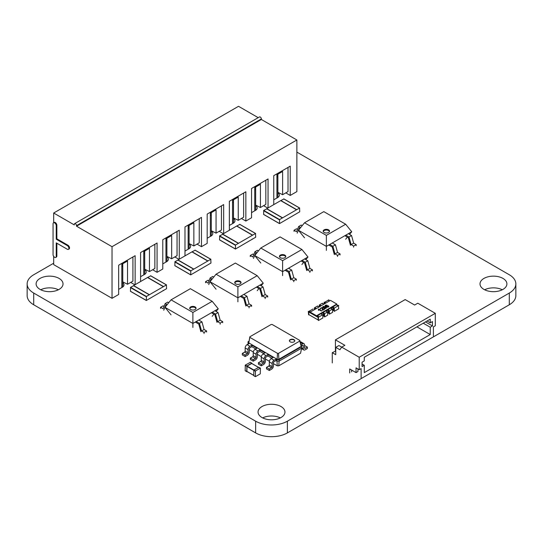 <?xml version="1.0" encoding="UTF-8"?>
<svg xmlns="http://www.w3.org/2000/svg" width="543" height="543" viewBox="0 0 543 543"><rect width="100%" height="100%" fill="white"/><g stroke="black" fill="none" stroke-linecap="round" stroke-linejoin="round"><path stroke-width="0.81" d="M53.689 263.219L33.72 274.751A22.433 12.951 0 0 0 27.15 283.908L27.15 295.623A22.433 12.951 0 0 0 33.714 304.779L255.638 432.907A22.453 12.964 0 0 0 287.369 432.907L509.293 304.772A22.433 12.951 0 0 0 515.85 295.623L515.85 283.901A22.433 12.951 0 0 0 509.286 274.751L296.865 152.108M27.15 283.908A22.433 12.951 0 0 0 33.714 293.064L255.638 421.192A22.453 12.964 0 0 0 287.369 421.192L509.293 293.057A22.433 12.951 0 0 0 515.85 283.901M502.282 289.765A13.453 7.765 0 0 0 484.627 289.765M483.942 289.399A13.453 7.765 0 0 0 498.603 291.082A13.453 7.765 0 0 0 506.904 283.908A13.453 7.765 0 0 0 493.451 276.143A13.453 7.765 0 0 0 480.005 283.908A13.453 7.765 0 0 0 483.942 289.399M288.021 167.42L288.021 191.584L282.631 194.699L282.631 171.452L276.923 174.744L276.923 197.991A6.278 3.625 0 0 0 279.367 195.127A6.278 3.625 0 0 0 277.873 192.779M58.4 289.765A13.453 7.765 0 0 0 40.739 289.765M40.06 289.399A13.453 7.765 0 0 0 54.714 291.082A13.453 7.765 0 0 0 63.022 283.908A13.453 7.765 0 0 0 49.569 276.143A13.453 7.765 0 0 0 36.116 283.908A13.453 7.765 0 0 0 40.06 289.399M121.564 287.688A6.278 3.625 0 0 0 124.008 284.817A6.278 3.625 0 0 0 122.772 282.665M177.052 231.488L177.052 255.651L171.663 258.767L171.663 235.519L165.954 238.811L165.954 262.059A6.278 3.625 0 0 0 168.391 259.194A6.278 3.625 0 0 0 166.905 256.853M154.857 244.302L154.857 268.466L149.468 271.575L149.468 248.327L143.766 251.626L143.766 274.873A6.278 3.625 0 0 0 146.203 272.009A6.278 3.625 0 0 0 144.716 269.667M265.826 180.235L265.826 204.399L260.436 207.507L260.436 184.26L254.728 187.559L254.728 210.806A6.278 3.625 0 0 0 257.172 207.935A6.278 3.625 0 0 0 255.678 205.593M243.631 193.05L243.631 217.214L238.241 220.322L238.241 197.075L232.54 200.374L232.54 223.621A6.278 3.625 0 0 0 234.976 220.75A6.278 3.625 0 0 0 233.49 218.408M199.247 218.673L199.247 242.836L193.858 245.952L193.858 222.705L188.149 225.997L188.149 249.244A6.278 3.625 0 0 0 190.586 246.379A6.278 3.625 0 0 0 189.1 244.038M221.442 205.865L221.442 230.028L216.053 233.137L216.053 209.89L210.345 213.182L210.345 236.429A6.278 3.625 0 0 0 212.781 233.565A6.278 3.625 0 0 0 211.295 231.223M280.337 417.906A13.453 7.765 0 0 0 262.683 417.906M261.998 417.533A13.453 7.765 0 0 0 276.659 419.216A13.453 7.765 0 0 0 284.96 412.049A13.453 7.765 0 0 0 271.514 404.277A13.453 7.765 0 0 0 258.061 412.049A13.453 7.765 0 0 0 261.998 417.533M166.565 288.672L166.409 284.919L146.434 296.451L146.318 300.489L166.565 288.672M150.71 275.864L147.703 277.419L163.552 286.568M163.395 286.663L147.54 277.507L133.592 285.564L149.447 294.713M133.592 285.747L130.578 287.301L146.434 296.451M130.422 291.238L146.271 300.388L130.469 291.34L130.578 287.301M210.956 263.05L210.793 259.296L190.824 270.828L190.708 274.867L210.956 263.05M195.1 250.235L192.086 251.789L207.942 260.939M207.786 261.034L191.93 251.884L177.982 259.934L193.831 269.09M177.982 260.117L174.968 261.672L190.824 270.828M174.812 265.608L190.661 274.765L174.86 265.71L174.968 261.672M255.665 237.237L255.502 233.483L235.533 245.015L235.418 249.054L255.665 237.237M239.809 224.422L236.802 225.976L252.651 235.126M252.495 235.221L236.639 226.064L222.691 234.121L238.54 243.271M222.691 234.304L219.677 235.859L235.533 245.015M219.521 239.796L235.37 248.952L219.569 239.897L219.677 235.859M299.729 211.79L299.573 208.037L279.597 219.569L279.482 223.607L299.729 211.79M283.88 198.976L280.867 200.537L296.716 209.686M296.559 209.781L280.704 200.625L266.756 208.682L282.611 217.831M266.756 208.865L263.742 210.419L279.597 219.569M263.586 214.356L279.441 223.506L263.633 214.458L263.742 210.419M251.884 363.511L251.721 363.199L246.902 365.982L245.321 365.066L245.158 370.686L247.092 371.588M250.296 362.378L245.321 365.066M245.158 370.686L246.746 371.602L246.902 365.982M251.755 363.511L247.031 366.057L246.875 371.385L253.724 375.335L246.875 371.385M255.461 370.923L255.305 376.543L253.764 375.729L255.461 376.638L260.28 373.855L260.396 368.134L255.461 370.923L247.031 366.057M253.724 375.627L253.88 370.007L258.855 367.319M325.488 305.607L327.035 305.118L325.42 305.18L325.006 305.818L327.375 307.223L328.834 306.625L328.386 305.838L326.513 305.79L326.18 306.449L325.488 305.607L326.18 306.449L326.513 305.79L328.386 305.838L328.834 306.625L328.793 306.211L328.474 306.985L327.375 307.223L325.006 305.818L325.42 305.18L327.035 305.118L325.488 305.607M328.379 306.469L327.762 306.938L326.519 306.374L327.368 305.879L328.379 306.469L328.162 306.809L328.379 306.469L327.368 305.879L326.519 306.374L326.771 306.021L326.818 306.747L327.762 306.938L328.379 306.469M325.074 308.58L323.547 308.044L322.617 307.005L323.513 306.395L325.522 306.904L326.445 307.949L325.074 308.58L323.547 308.044L322.617 307.005L323.513 306.395L325.522 306.904L326.445 307.949L325.074 308.58M323.099 307.128L325.094 308.295L325.956 307.8L323.967 306.652L323.289 306.761L323.099 307.128L325.094 308.295L325.956 307.8L325.135 307.128L323.967 306.652L323.099 307.128M321.734 310.813L321.361 311.03L318.992 309.659L318.7 310.352L318.456 309.198L321.734 310.813L321.361 311.03L318.992 309.659L318.7 310.352L318.341 310.141L318.693 309.062L321.734 310.813M322.8 309.788L324.28 308.933L324.639 309.137L322.637 310.291L322.047 308.085L320.954 308.112L320.546 309.001L320.187 308.458L321.585 307.671L322.433 307.874L322.8 309.788L324.639 309.137L322.637 310.291L322.047 308.085L320.954 308.112L320.546 309.001L320.187 308.458L321.585 307.671L322.433 307.874L322.8 309.788M308.6 311.913L308.6 314.478L318.11 319.97L318.11 317.404L308.6 311.913L309.232 311.546L310.189 312.096L330.477 300.381L336.816 304.039L316.528 315.754L310.189 312.096L310.189 312.829L316.528 316.488L317.16 316.121L318.429 316.854M320.967 313.929L322.976 312.768L324.246 313.501L324.558 316.976L327.734 315.144L327.415 311.668L325.515 310.935L322.976 312.768M325.827 311.119L327.836 309.958L329.106 310.691L329.418 314.173L332.587 312.34L332.587 309.048L330.368 308.132L327.836 309.958M330.687 308.315L332.696 307.155L333.965 307.888L334.284 311.363L338.723 308.804L338.404 305.322L337.766 305.689L336.185 304.772L332.696 307.155M336.504 304.956L336.816 304.039M316.528 315.754L316.528 316.488M318.531 309.625L318.456 309.198L318.531 309.625M322.8 309.116L322.841 308.478L322.8 309.116M322.264 309.748L322.318 308.444L322.264 309.748M320.546 309.001L320.187 308.458L320.546 309.001M322.793 307.481L322.617 307.005L322.793 307.481M326.268 307.467L326.445 307.949L326.268 307.467M325.773 308.193L325.956 307.8L325.773 308.193M332.587 310.202A1.195 0.686 180 0 1 333.219 310.392L333.965 310.813M327.734 313.006A1.195 0.686 180 0 1 328.359 313.196L329.106 313.623L329.106 311.058L328.359 310.63A1.195 0.686 180 0 0 327.062 310.481A1.195 0.686 180 0 0 326.323 311.119A1.195 0.686 180 0 0 326.669 311.607M322.868 315.809A1.195 0.686 180 0 1 323.499 315.999L324.246 316.426L324.246 313.868L323.499 313.433A1.195 0.686 180 0 0 322.203 313.284A1.195 0.686 180 0 0 321.463 313.922A1.195 0.686 180 0 0 321.816 314.411L320.648 313.745L317.16 316.121M318.856 307.094L317.587 305.994L314.417 307.827L314.73 309.469L314.73 308.376L315.476 308.804A1.195 0.686 180 0 1 315.659 308.94M315.999 308.736L314.73 308.376M323.56 304.195A1.195 0.686 180 0 0 323.737 304.27L322.447 303.191L319.277 305.017L319.589 306.666L319.589 305.566L320.329 305.994A1.195 0.686 180 0 1 320.513 306.137M320.859 305.933L319.589 305.566M324.449 303.863L324.449 302.763L325.189 303.191A1.195 0.686 180 0 1 325.372 303.327M329.845 300.747L328.576 300.381M325.725 303.123L324.456 302.397L326.038 302.94M338.085 305.505L336.816 304.772M333.959 310.82L333.965 308.254M331.474 308.77A1.195 0.686 180 0 1 331.182 308.315A1.195 0.686 180 0 1 331.916 307.677A1.195 0.686 180 0 1 333.219 307.827L333.959 308.254M309.232 311.546L309.232 311.18L310.501 311.913M308.919 314.662L308.6 311.546L309.232 311.18M315.049 308.193L315.049 307.827L316.318 308.56M317.899 306.177L317.899 306.544M319.908 305.383L319.908 305.017L321.178 305.75M322.759 303.374L322.759 303.741M324.775 302.58L324.775 302.213M329.526 300.931L328.257 300.198L328.888 299.831L328.888 300.198M332.696 306.788L334.284 308.071L338.723 305.505M327.836 309.598L329.418 310.874L332.587 309.048M322.976 312.401L324.558 313.684L327.734 311.852M317.16 315.754L318.748 316.671L318.11 317.037L318.429 320.519L318.429 317.221L322.868 314.662L322.237 314.662M313.039 308.987L308.6 311.546M308.281 311.363L308.6 314.845M314.417 309.653L314.417 307.827M319.277 306.849L319.277 305.017M328.888 299.831L324.456 302.397M324.137 304.039L324.137 302.213M334.284 308.071L334.284 311.363M329.418 310.874L329.418 314.173M324.246 316.426L323.499 315.999L323.499 313.433M324.558 313.684L324.558 316.976M322.868 314.662L322.868 317.954L318.429 320.519M361.115 377.745L361.115 368.595L359.215 369.695L359.215 357.246L435.303 313.311L435.303 325.759L433.402 326.859L433.402 336.008M362.066 362.188L362.066 366.579L364.285 365.296L364.285 372.62L430.232 334.549L430.232 327.225L432.452 325.943L432.452 321.551L430.232 322.834L430.232 319.169L364.285 357.246L364.285 360.905L362.066 362.188M351.606 371.887L351.606 370.061M349.699 372.987L349.699 368.962L356.045 372.62L357.946 371.521L357.946 368.962M425.474 321.918L432.452 325.943M423.255 323.2L430.232 327.225M435.303 313.311L417.798 303.204L414.628 305.037L405.187 299.587L335.431 339.857L344.873 345.307L341.703 347.133L359.215 357.246M356.045 372.62L356.045 367.862L359.215 369.695M362.066 364.02L364.285 365.296M335.75 347.357L338.92 345.531L341.703 347.133L339.87 349.74L335.75 347.357L335.75 354.681L332.262 352.672L332.262 362.921M416.915 326.859L430.232 334.549M427.063 321.001L430.232 322.834M335.75 351.022L332.262 352.672M335.431 350.839L335.431 339.857M277.873 174.194L277.873 197.469M282.631 194.699L277.873 192.317M276.923 177.127L277.873 176.577A7.174 4.14 -120 0 0 277.561 174.378M276.923 197.991L273.753 199.824M285.801 192.867L290.24 195.432L290.24 166.144L273.753 175.66L273.753 204.643M135.139 284.668L135.139 255.685L118.652 265.208L118.652 294.496L112.028 298.317L112.028 246.698L296.865 139.985L296.865 191.604L290.24 195.432M263.606 205.682L267.78 208.091M268.045 207.935L268.045 178.952L251.558 188.475L251.558 217.763L245.85 221.055L245.85 191.767L229.363 201.283L229.363 230.266M241.411 218.496L245.85 221.055M219.223 231.304L223.397 233.714M223.662 233.565L223.662 204.582L207.175 214.098L207.175 243.386L201.467 246.685L201.467 217.397L184.98 226.913L184.98 255.896M197.028 244.119L201.467 246.685M174.832 256.934L179.007 259.344M179.271 259.187L179.271 230.205L162.785 239.728L162.785 269.016L157.076 272.308L157.076 243.02L140.589 252.543L140.589 281.518M152.637 269.749L157.076 272.308M130.7 282.414L134.874 284.824M112.028 298.317L53.689 264.638L53.689 256.405M258.203 117.661L238.526 106.306L53.689 213.019L53.689 222.698M296.865 139.985L261.359 119.48L261.359 118.931A1.568 0.903 -120 0 0 260.674 117.356A1.568 0.903 -120 0 0 259.459 116.935L74.622 223.648A1.568 0.903 -120 0 0 74.296 224.368L74.296 224.917L53.689 213.019M53.058 223.818L53.058 254.572A2.24 1.296 -120 0 0 54.035 256.825A2.24 1.296 -120 0 0 55.759 257.43A2.24 1.296 -120 0 0 56.228 256.405L56.228 242.857L67.325 249.264A2.24 1.296 -120 0 0 68.445 249.373A2.24 1.296 -120 0 0 68.785 247.581A2.24 1.296 -120 0 0 67.325 245.599L56.228 239.198L56.228 225.65A2.24 1.296 -120 0 0 55.25 223.397A2.24 1.296 -120 0 0 53.519 222.793A2.24 1.296 -120 0 0 53.058 223.818M53.519 222.793L54.151 222.426A2.24 1.296 60 0 1 55.881 223.03A2.24 1.296 60 0 1 56.859 225.284L56.228 225.65M68.445 249.373L69.076 249.006A2.24 1.296 60 0 0 69.423 247.214A2.24 1.296 60 0 0 67.956 245.239L56.859 238.832L56.859 225.284M55.759 257.43L56.397 257.063A2.24 1.296 60 0 0 56.859 256.038L56.859 243.223M112.028 246.698L76.515 226.2L76.515 225.65A1.568 0.903 -120 0 0 75.83 224.069A1.568 0.903 -120 0 0 74.622 223.648M132.92 256.968L132.92 281.131L127.53 284.24L122.772 281.865L122.772 286.976M261.359 119.48L76.515 226.2M56.859 238.832L56.228 239.198M127.53 284.24L127.53 260.993L121.822 264.292L121.822 287.539L118.652 289.371M149.468 271.575L144.716 269.199L144.716 274.344M143.766 274.873L140.589 276.699M171.663 258.767L166.905 256.384L166.905 261.536M165.954 262.059L162.785 263.891M193.858 245.952L189.1 243.569L189.1 248.721M188.149 249.244L184.98 251.076M216.053 233.137L211.295 230.755L211.295 235.906M210.345 236.429L207.175 238.262M238.241 220.322L233.49 217.947L233.49 223.092M232.54 223.621L229.363 225.447M260.436 207.507L255.678 205.132L255.678 210.284M254.728 210.806L251.558 212.639M122.772 263.742L122.772 281.865M144.716 251.076L144.716 269.199M166.905 238.262L166.905 256.384M189.1 225.447L189.1 243.569M211.295 212.639L211.295 230.755M233.49 199.824L233.49 217.947M255.678 187.009L255.678 205.132M121.822 266.674L122.772 266.124A7.174 4.14 -120 0 0 122.46 263.918M143.766 254.002L144.716 253.452A7.174 4.14 -120 0 0 144.404 251.253M165.954 241.194L166.905 240.644A7.174 4.14 -120 0 0 166.599 238.445M188.149 228.379L189.1 227.829A7.174 4.14 -120 0 0 188.788 225.63M210.345 215.564L211.295 215.014A7.174 4.14 -120 0 0 210.983 212.815M232.54 202.749L233.49 202.2A7.174 4.14 -120 0 0 233.178 200M254.728 189.935L255.678 189.392A7.174 4.14 -120 0 0 255.373 187.186M301.63 345.81L302.607 345.246A0.896 0.516 -60 0 1 303.055 345.199A0.896 0.516 -60 0 1 303.245 345.613L303.245 348.721A2.688 1.554 120 0 0 303.802 349.95A2.688 1.554 120 0 0 305.146 349.821L307.365 348.538L307.365 347.072L305.146 348.355A0.896 0.516 -60 0 1 304.698 348.402A0.896 0.516 -60 0 1 304.514 347.988L304.514 344.88A2.688 1.554 120 0 0 303.951 343.644A2.688 1.554 120 0 0 302.607 343.78L300.761 344.846M303.951 343.644L301.1 342.002A2.688 1.554 120 0 0 300.143 341.954M304.514 345.429L307.365 347.072M300.781 344.92L301.63 345.409L300.91 345.545L299.824 340.447L299.824 341.031L278.511 353.337L277.5 353.337L249.848 337.373L249.848 336.789L271.161 324.483L272.172 324.483L299.824 340.447M301.63 345.409L301.63 348.151L300.537 353.255L278.749 365.826L277.263 365.826L273.441 363.62M269.389 361.285L265.384 358.971M261.332 356.636L257.334 354.321M253.282 351.986L249.285 349.672M278.749 365.826L279.116 361.149L276.896 361.149L275.98 360.62L275.98 359.154L276.896 359.683L277.134 359.276L277.5 353.337M301.63 348.151L279.116 361.149L279.116 359.683L276.896 359.683L277.263 365.826M255.746 348.939L251.816 346.672L249.916 347.771A0.896 0.516 120 0 0 249.285 348.871L249.285 351.979A2.688 1.554 -60 0 1 247.377 355.278L245.158 356.554L245.158 355.095L247.377 353.812A0.896 0.516 120 0 0 248.015 352.712L248.015 349.597A2.688 1.554 -60 0 1 249.916 346.305L251.816 345.205L251.816 346.672M263.803 353.588L259.873 351.321L257.966 352.421A0.896 0.516 120 0 0 257.334 353.52L257.334 356.629A2.688 1.554 -60 0 1 255.434 359.928L253.214 361.204L253.214 359.744L255.434 358.461A0.896 0.516 120 0 0 256.065 357.362L256.065 354.246A2.688 1.554 -60 0 1 257.966 350.954L259.873 349.855L259.873 351.321M271.853 358.237L267.923 355.97L267.923 354.504L273.122 357.511L271.222 358.604A2.688 1.554 -60 0 0 269.321 361.903L269.321 365.011A0.896 0.516 120 0 1 268.683 366.111L266.464 367.394L266.464 368.86L269.321 370.502L269.321 369.043L271.541 367.76A0.896 0.516 120 0 0 272.172 366.661L272.172 363.545A2.688 1.554 -60 0 1 274.072 360.253L275.98 359.154M290.186 339.64A2.688 1.554 0 0 0 289.392 340.739A2.688 1.554 0 0 0 292.086 342.294A2.688 1.554 0 0 0 294.774 340.739A2.688 1.554 0 0 0 293.118 339.307A2.688 1.554 0 0 0 290.186 339.64M300.91 345.545L299.824 341.031M248.042 344.493L248.042 343.027L248.762 342.891L277.134 359.276L278.878 359.276L279.116 359.683L301.63 346.692L300.91 346.549L278.878 359.276L278.511 353.337M245.158 356.554L242.307 354.912L242.307 353.445L244.526 352.163A0.896 0.516 120 0 0 245.158 351.063L245.158 347.954A2.688 1.554 -60 0 1 247.065 344.656L248.965 343.563L248.042 343.027L248.042 341.751L248.891 341.255M275.98 360.62L274.072 361.719A0.896 0.516 120 0 0 273.441 362.819L273.441 365.928A2.688 1.554 -60 0 1 271.541 369.22L269.321 370.502M253.214 361.204L250.357 359.561L250.357 358.095L252.576 356.812A0.896 0.516 120 0 0 253.214 355.713L253.214 352.604A2.688 1.554 -60 0 1 255.115 349.305L257.015 348.212L251.816 345.205M267.923 355.97L266.022 357.07A0.896 0.516 120 0 0 265.384 358.17L265.384 361.278A2.688 1.554 -60 0 1 263.484 364.577L261.264 365.853L261.264 364.394L263.484 363.111A0.896 0.516 120 0 0 264.122 362.011L264.122 358.896A2.688 1.554 -60 0 1 266.022 355.604L267.923 354.504M261.264 365.853L258.414 364.21L258.414 362.744L260.633 361.462A0.896 0.516 120 0 0 261.264 360.362L261.264 357.253A2.688 1.554 -60 0 1 263.172 353.955L265.072 352.862L259.873 349.855M249.848 337.373L248.762 342.891L249.848 336.789M294.754 340.923A2.688 1.554 0 0 0 292.969 339.64A2.688 1.554 0 0 0 290.186 340.006A2.688 1.554 0 0 0 289.412 340.923M248.042 341.751L248.762 341.886M269.321 369.043L266.464 367.394M245.158 355.095L242.307 353.445M261.264 364.394L258.414 362.744M253.214 359.744L250.357 358.095M328.596 229.865A3.17 1.833 180 0 1 329.526 231.162A3.17 1.833 180 0 1 327.572 232.852A3.17 1.833 180 0 1 324.117 232.452A3.17 1.833 180 0 1 323.187 231.162A3.17 1.833 180 0 1 325.142 229.472A3.17 1.833 180 0 1 328.596 229.865M329.465 231.528A3.17 1.833 0 0 0 328.596 230.599A3.17 1.833 0 0 0 325.447 230.137A3.17 1.833 0 0 0 323.255 231.528M348.368 233.687L351.728 231.746L345.667 224.239L326.363 235.384L326.363 246.386L348.368 233.687L351.538 235.519L353.649 243.142L356.167 244.594L356.167 245.694M350.459 245.327L348.348 237.698L345.389 235.995L345.83 235.153L349 236.979L351.117 244.608L353.629 246.06L353.629 247.16M334.352 254.626L332.241 246.997L329.282 245.293L329.723 244.452L332.893 246.278L335.431 244.818L332.262 242.986M326.363 235.384L304.528 222.779L298.467 230.28L326.363 246.386L326.363 250.398M345.667 239.253L347.371 237.142M349.59 234.393L351.728 231.746M298.467 230.28L304.528 237.786M337.522 256.459L337.522 255.359L335.011 253.907L332.893 246.278M340.061 254.993L340.061 253.893L337.549 252.441L335.431 244.818M297.51 229.322L296.559 228.779L294.028 230.246L294.028 231.345M302.213 225.637L301.189 225.046L298.657 226.512L296.539 231.698L294.028 230.246M297.197 233.171L299.308 227.985L299.994 228.386M300.605 227.632L298.657 226.512M304.528 222.779L323.825 211.634L345.667 224.239M351.117 244.608L353.649 243.142M356.167 244.594L353.629 246.06M349 236.979L351.538 235.519M335.011 253.907L337.549 252.441M337.522 255.359L340.061 253.893M284.851 255.122A3.17 1.833 180 0 1 285.781 256.411A3.17 1.833 180 0 1 283.826 258.108A3.17 1.833 180 0 1 280.371 257.708A3.17 1.833 180 0 1 279.441 256.411A3.17 1.833 180 0 1 281.403 254.721A3.17 1.833 180 0 1 284.851 255.122M285.72 256.778A3.17 1.833 0 0 0 284.851 255.855A3.17 1.833 0 0 0 281.702 255.393A3.17 1.833 0 0 0 279.509 256.778M304.623 258.943L307.983 257.002L301.922 249.495L282.618 260.64L282.618 271.643L304.623 258.943L307.793 260.769L309.91 268.398L312.422 269.851L312.422 270.95M306.714 270.584L304.603 262.955L301.643 261.251L302.084 260.402L305.261 262.235L307.372 269.864L309.89 271.317L309.89 272.416M290.614 279.883L288.496 272.253L285.537 270.55L285.978 269.701L289.154 271.534L291.686 270.068L288.516 268.242M282.618 260.64L260.783 248.029L254.721 255.536L282.618 271.643L282.618 275.647M301.922 264.509L303.632 262.391M305.845 259.649L307.983 257.002M254.721 255.536L260.783 263.043M293.783 281.715L293.783 280.616L291.265 279.163L289.154 271.534M296.315 280.249L296.315 279.15L293.804 277.697L291.686 270.068M253.764 254.579L252.821 254.036L250.282 255.502L250.282 256.601M258.468 250.893L257.45 250.303L254.911 251.769L252.794 256.954L250.282 255.502M253.452 258.427L255.563 253.242L256.255 253.642M256.859 252.889L254.911 251.769M260.783 248.029L280.086 236.891L301.922 249.495M307.372 269.864L309.91 268.398M312.422 269.851L309.89 271.317M305.261 262.235L307.793 260.769M291.265 279.163L293.804 277.697M293.783 280.616L296.315 279.15M240.128 281.294A3.17 1.833 180 0 1 241.058 282.591A3.17 1.833 180 0 1 239.096 284.281A3.17 1.833 180 0 1 235.648 283.887A3.17 1.833 180 0 1 234.719 282.591A3.17 1.833 180 0 1 236.673 280.901A3.17 1.833 180 0 1 240.128 281.294M240.99 282.957A3.17 1.833 0 0 0 240.128 282.027A3.17 1.833 0 0 0 236.972 281.573A3.17 1.833 0 0 0 234.78 282.957M259.9 285.116L263.26 283.174L257.199 275.674L237.895 286.819L237.895 297.822L259.9 285.116L263.07 286.948L265.181 294.577L267.699 296.03L267.699 297.123M261.991 296.756L259.873 289.134L256.92 287.423L257.362 286.582L260.531 288.414L262.642 296.037L265.16 297.489L265.16 298.589M245.884 306.055L243.766 298.433L240.814 296.722L241.255 295.881L244.425 297.713L246.963 296.247L243.793 294.415M237.895 286.819L216.053 274.208L209.992 281.715L237.895 297.822L237.895 301.827M257.199 290.681L258.902 288.571M261.122 285.822L263.26 283.174M209.992 281.715L216.053 289.215M249.054 307.888L249.054 306.788L246.542 305.336L244.425 297.713M251.592 306.422L251.592 305.329L249.074 303.876L246.963 296.247M209.035 280.758L208.091 280.208L205.553 281.674L205.553 282.774M213.745 277.066L212.72 276.475L210.182 277.941L208.071 283.127L205.553 281.674M208.722 284.607L210.84 279.421L211.526 279.815M212.13 279.068L210.182 277.941M216.053 274.208L235.357 263.063L257.199 275.674M262.642 296.037L265.181 294.577M267.699 296.03L265.16 297.489M260.531 288.414L263.07 286.948M246.542 305.336L249.074 303.876M249.054 306.788L251.592 305.329M195.127 306.924A3.17 1.833 180 0 1 196.057 308.22A3.17 1.833 180 0 1 194.102 309.91A3.17 1.833 180 0 1 190.647 309.51A3.17 1.833 180 0 1 189.717 308.22A3.17 1.833 180 0 1 191.672 306.53A3.17 1.833 180 0 1 195.127 306.924M195.989 308.587A3.17 1.833 0 0 0 195.127 307.657A3.17 1.833 0 0 0 191.971 307.195A3.17 1.833 0 0 0 189.779 308.587M214.899 310.745L218.259 308.804L212.198 301.297L192.894 312.442L192.894 323.445L214.899 310.745L218.069 312.578L220.18 320.2L222.698 321.653L222.698 322.752M216.99 322.386L214.879 314.757L211.919 313.053L212.361 312.211L215.53 314.037L217.648 321.666L220.159 323.119L220.159 324.219M200.883 331.685L198.772 324.056L195.813 322.352L196.254 321.51L199.424 323.336L201.962 321.877L198.792 320.044M192.894 312.442L171.052 299.838L164.991 307.338L192.894 323.445L192.894 327.456M212.198 316.311L213.901 314.2M216.121 311.451L218.259 308.804M164.991 307.338L171.052 314.845M204.053 333.517L204.053 332.418L201.541 330.965L199.424 323.336M206.591 332.051L206.591 330.952L204.073 329.499L201.962 321.877M164.034 306.388L163.09 305.838L160.552 307.304L160.552 308.404M168.744 302.695L167.719 302.105L165.181 303.571L163.07 308.757L160.552 307.304M163.721 310.229L165.839 305.044L166.525 305.444M167.129 304.691L165.181 303.571M171.052 299.838L190.355 288.693L212.198 301.297M217.648 321.666L220.18 320.2M222.698 321.653L220.159 323.119M215.53 314.037L218.069 312.578M201.541 330.965L204.073 329.499M204.053 332.418L206.591 330.952M509.293 293.057L509.293 304.772M287.369 421.192L287.369 432.907M255.638 421.192L255.638 432.907M33.714 293.064L33.714 304.779M150.554 275.769L166.409 284.919M130.422 287.573L146.271 296.729M133.435 285.652L149.284 294.808M194.944 250.14L210.793 259.296M174.812 261.95L190.661 271.1M177.819 260.029L193.675 269.179M239.653 224.327L255.502 233.483M219.521 236.137L235.37 245.287M222.535 234.216L238.384 243.366M283.717 198.887L299.573 208.037M263.586 210.691L279.441 219.847M266.599 208.77L282.448 217.926M251.721 363.199L250.14 362.283M246.746 366.26L245.158 365.344M255.305 371.202L246.875 366.328M258.448 367.373L251.599 363.423M260.28 368.14L258.699 367.231M333.219 310.392L333.219 307.827M328.359 313.196L328.359 310.63M261.359 118.931L76.515 225.65M56.859 256.038L56.228 256.405M67.956 245.239L67.325 245.599M302.607 345.246L303.245 345.613M301.63 347.791L303.245 348.721M300.245 342.416L302.607 343.78M304.514 347.988L305.146 348.355M274.072 360.253L271.222 358.604M266.022 355.604L263.172 353.955M249.916 346.305L247.065 344.656M257.966 350.954L255.115 349.305M272.172 363.545L269.321 361.903M272.172 366.661L269.321 365.011M271.541 367.76L268.683 366.111M248.015 349.597L245.158 347.954M248.015 352.712L245.158 351.063M247.377 353.812L244.526 352.163M264.122 358.896L261.264 357.253M264.122 362.011L261.264 360.362M263.484 363.111L260.633 361.462M256.065 354.246L253.214 352.604M256.065 357.362L253.214 355.713M255.434 358.461L252.576 356.812M150.669 275.756L166.518 284.912M163.104 290.417L163.443 290.607M130.469 291.34L146.318 300.489M133.544 285.645L149.4 294.795M195.052 250.133L210.908 259.282M174.86 265.71L190.708 274.867M177.934 260.016L193.783 269.165M239.762 224.32L255.617 233.47M252.203 238.974L252.543 239.164M219.569 239.897L235.418 249.054M222.644 234.203L238.499 243.352M283.833 198.874L299.682 208.03M263.633 214.458L279.482 223.607M266.708 208.763L282.564 217.913M251.837 363.192L250.248 362.276M246.793 371.704L245.205 370.788M253.724 375.41L246.916 371.487M258.509 367.339L251.708 363.41M260.396 368.134L258.807 367.217M255.353 376.645L253.764 375.729M303.802 349.95L301.521 348.64"/></g></svg>
